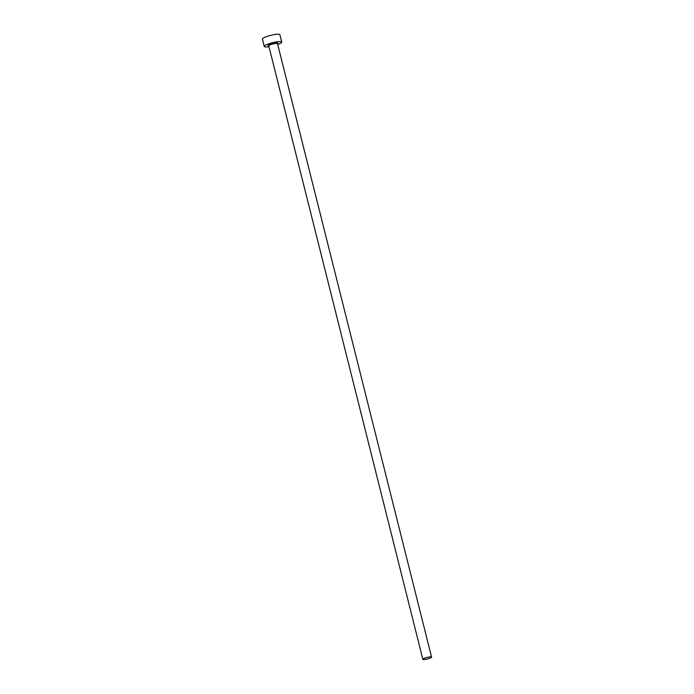 <?xml version="1.0" encoding="UTF-8"?>
<svg xmlns="http://www.w3.org/2000/svg" width="694" height="694" viewBox="0 0 694 694"><rect width="100%" height="100%" fill="white"/><g stroke="black" fill="none" stroke-linecap="round" stroke-linejoin="round"><path stroke-width="1.04" d="M431.208 657.574A4.502 0.807 165.9 0 0 431.581 657.105A4.502 0.807 165.9 0 0 428.033 657.192A4.502 0.807 165.9 0 0 423.219 658.832A4.502 0.807 165.9 0 0 422.846 659.3A4.502 0.807 165.9 0 0 426.402 659.213A4.502 0.807 165.9 0 0 431.208 657.574M277.713 44.52A9.005 1.614 165.9 0 0 280.992 43.002A9.005 1.614 165.9 0 0 281.738 42.065A9.005 1.614 165.9 0 0 274.633 42.239A9.005 1.614 165.9 0 0 265.013 45.526A9.005 1.614 165.9 0 0 264.267 46.455A9.005 1.614 165.9 0 0 268.977 46.715M281.738 42.065L279.89 34.7A9.005 1.614 165.9 0 0 272.777 34.874A9.005 1.614 165.9 0 0 263.165 38.153A9.005 1.614 165.9 0 0 262.419 39.09L264.267 46.455M268.708 45.743A5.014 0.894 -14.1 0 1 268.552 44.963A5.014 0.894 -14.1 0 1 274.954 42.941A5.014 0.894 -14.1 0 1 277.487 43.54M431.581 657.105L277.496 43.653A4.502 0.807 165.9 0 0 273.939 43.739A4.502 0.807 165.9 0 0 269.133 45.388A4.502 0.807 165.9 0 0 268.76 45.847L268.786 45.709M422.846 659.3L268.76 45.847"/></g></svg>
